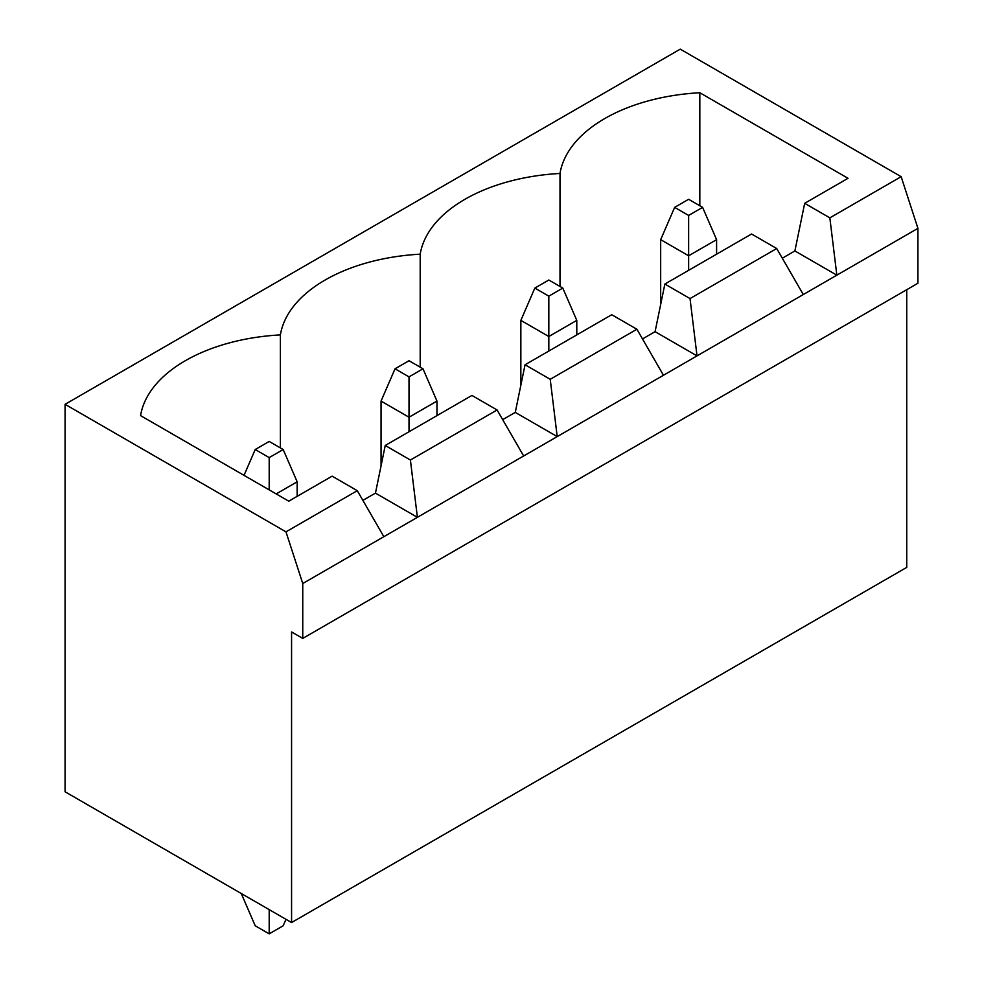 <?xml version="1.0" encoding="UTF-8"?>
<svg xmlns="http://www.w3.org/2000/svg" width="983" height="983" viewBox="0 0 983 983"><rect width="100%" height="100%" fill="white"/><g stroke="black" fill="none" stroke-linecap="round" stroke-linejoin="round"><path stroke-width="1.47" d="M255.211 449.526L269.195 457.599L283.178 449.526L269.195 441.453L255.211 449.526L244.03 475.354M269.195 933.85L269.195 909.631L241.24 893.486L255.211 925.777L269.195 933.85L283.178 925.777L285.979 919.314M297.161 496.341L297.161 481.805L276.186 493.921M297.161 481.805L283.178 449.526M269.195 489.878L269.195 457.599M395.031 368.797L409.014 376.87L422.997 368.797L409.014 360.724L395.031 368.797L381.048 401.089L381.048 465.893M409.014 431.758L409.014 417.234L381.048 401.089M436.968 415.625L436.968 401.089L409.014 417.234L409.014 376.87M436.968 401.089L422.997 368.797M534.838 288.08L548.821 296.153L562.804 288.08L548.821 280.008L534.838 288.08L520.855 320.372L520.855 385.176M548.821 351.042L548.821 336.518L520.855 320.372M576.788 334.896L576.788 320.372L548.821 336.518L548.821 296.153M576.788 320.372L562.804 288.08M674.657 207.364L688.641 215.437L702.612 207.364L688.641 199.291L674.657 207.364L660.674 239.655L660.674 304.46M688.641 270.325L688.641 255.789L660.674 239.655M716.595 254.179L716.595 239.655L688.641 255.789L688.641 215.437M716.595 239.655L702.612 207.364M642.501 338.938L655.083 331.676L664.864 284.05L751.553 234.003L776.717 248.527L690.029 298.574L697.021 355.883L803.283 294.544L776.717 248.527M664.864 284.05L690.029 298.574M803.283 294.544L836.84 275.166L794.891 250.948L804.684 203.321L829.849 217.857L836.84 275.166L917.925 228.351L917.925 283.239L302.752 638.409L302.752 583.521L697.021 355.883L655.083 331.676M782.308 258.21L794.891 250.948M611.733 314.72L636.91 329.244L550.222 379.291L557.214 436.612L515.264 412.393L525.057 364.767L611.733 314.72M525.057 364.767L550.222 379.291M829.849 217.857L901.153 176.682L680.248 49.15L65.075 404.32L285.979 531.852L357.284 490.689L332.119 476.165L288.769 501.183L140.569 415.625A155.105 89.551 0 0 1 280.388 334.896A155.105 89.551 0 0 1 420.196 254.179A155.105 89.551 0 0 1 560.003 173.463A155.105 89.551 0 0 1 699.822 92.734L848.022 178.304L804.684 203.321M663.464 375.26L636.91 329.244M917.925 228.351L901.153 176.682M699.822 205.742L699.822 92.734M560.003 286.471L560.003 173.463M471.926 395.436L497.091 409.972L410.402 460.019L417.394 517.328L375.457 493.11L385.238 445.483L471.926 395.436M385.238 445.483L410.402 460.019M906.744 289.702L906.744 567.375L291.57 922.545L65.075 791.782L65.075 404.32M383.849 536.706L357.284 490.689M285.979 531.852L302.752 583.521M523.656 455.977L497.091 409.972M420.196 367.187L420.196 254.179M362.874 500.372L375.457 493.11M502.682 419.655L515.264 412.393M280.388 447.904L280.388 334.896M291.57 922.545L291.57 631.946L302.752 638.409"/></g></svg>

